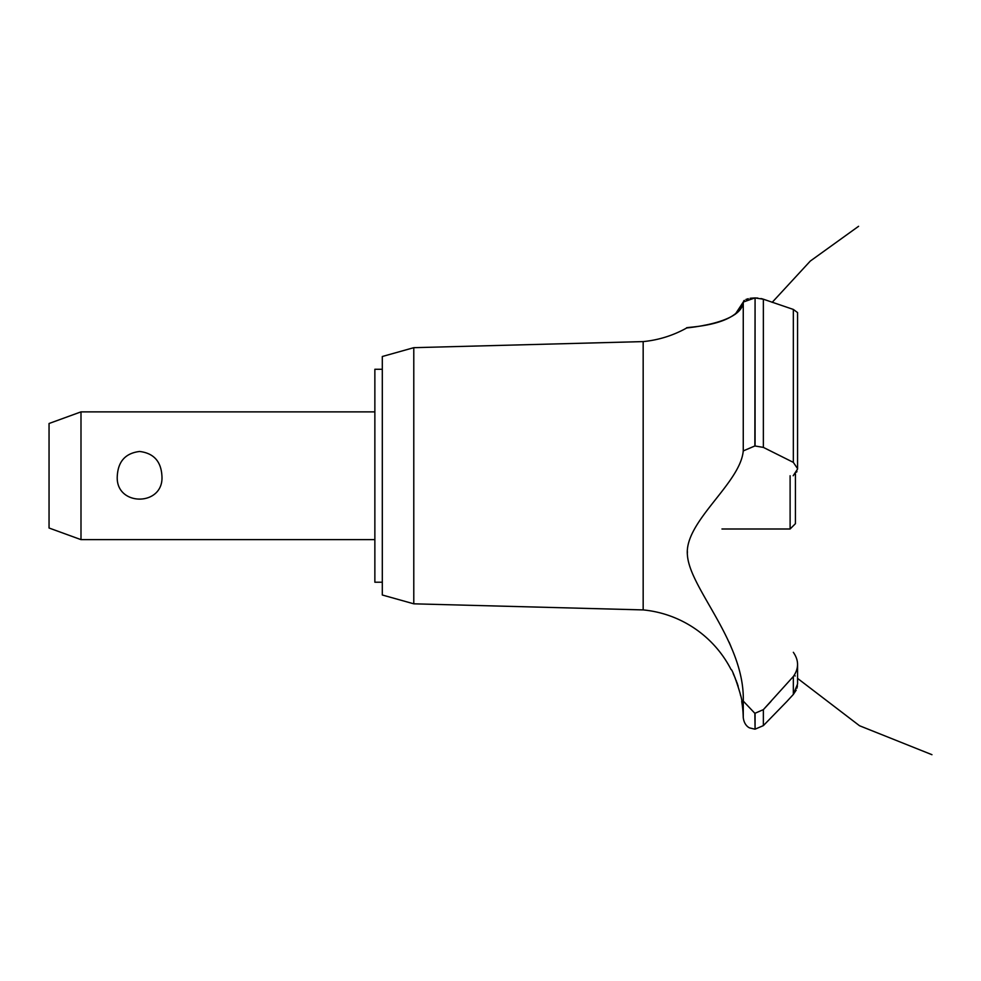 <?xml version="1.0" encoding="UTF-8"?>
<svg xmlns="http://www.w3.org/2000/svg" width="981" height="981" viewBox="0 0 981 981"><rect width="100%" height="100%" fill="white"/><g stroke="black" fill="none" stroke-linecap="round" stroke-linejoin="round"><path stroke-width="1.47" d="M382.308 582.224L374.865 582.224L374.865 369.273L382.308 369.273M80.994 411.873L80.994 539.636L49.05 528.011L49.05 423.498L80.994 411.873L374.865 411.873M117.303 475.748C118.198 461.266 125.629 453.173 139.609 451.468C153.588 453.173 161.019 461.266 161.914 475.748C164.379 506.883 114.851 506.883 117.303 475.748M413.786 347.679L413.786 603.818L382.308 595.001L382.308 356.508L413.786 347.679L643.168 341.596L643.168 609.912A110.706 110.706 0 0 1 731.066 669.533C732.66 668.674 743.365 701.795 741.71 701.476A110.706 110.706 0 0 1 743.255 717.454L743.255 701.072L754.867 713.322L763.365 709.643L770.943 701.476M740.655 695.762L740.017 692.942M738.166 686.21L737.896 685.363M737.663 684.64L736.903 682.445M736.535 681.452L736.093 680.287M735.333 678.374L733.212 673.665M687.399 551.543L687.362 553.149M729.128 642.187L730.968 646.516M643.168 341.596A110.706 110.706 0 0 0 686.725 327.961L688.404 327.764M689.704 327.593L694.229 326.98M703.402 325.471L705.364 325.091M735.235 314.276L743.255 302.05C741.906 323.522 686.43 327.826 686.859 327.948C681.991 326.906 737.062 327.495 743.255 302.05L754.867 297.942L750.894 298.199M743.635 301.032L744.346 300.345M745.903 299.475L748.282 298.69M750.073 298.322L750.747 298.224M743.255 302.05L743.255 450.917L754.867 445.963L763.365 447.397L793.335 462.37L797.565 468.624L797.565 312.583L793.335 309.432L763.365 299.205L755.076 297.942L757.822 298.065M760.998 298.543L762.789 299.009M797.541 469.102L793.188 475.748M796.192 690.146L793.335 694.438L797.565 684.002M797.43 685.842L796.915 688.196M786.872 701.476L793.335 694.438L793.335 676.498L763.365 709.643L763.365 725.621L786.872 701.476M793.335 652.304C798.963 660.409 798.963 668.478 793.335 676.498M743.267 701.636C745.057 642.212 689.888 588.98 687.423 555.221C683.916 521.806 740.618 483.4 743.267 450.684M755.076 713.322L755.076 729.165L754.867 713.322M796.535 472.192L796.952 471.383M755.076 445.963L755.076 297.942L754.867 445.963M721.967 528.992L790.11 528.992L790.11 475.748M795.432 473.725L795.432 523.67L790.11 528.992M763.365 447.397L763.365 299.205M793.335 462.37L793.335 309.432M374.865 539.636L80.994 539.636M772.182 302.356L810.306 261.056L858.583 226.304M797.565 678.386L859.528 725.744L931.95 754.696L859.528 725.744L797.565 678.386L859.528 725.744L931.95 754.696L859.528 725.744L797.565 678.386L859.528 725.744L931.95 754.696M794.389 675.149L795.199 675.983M797.565 683.831L797.565 664.652M755.076 729.165L763.365 725.621M754.867 729.165L749.754 727.939C749.754 728.012 744.174 725.94 743.255 717.454M413.786 603.818L643.168 609.912"/></g></svg>
